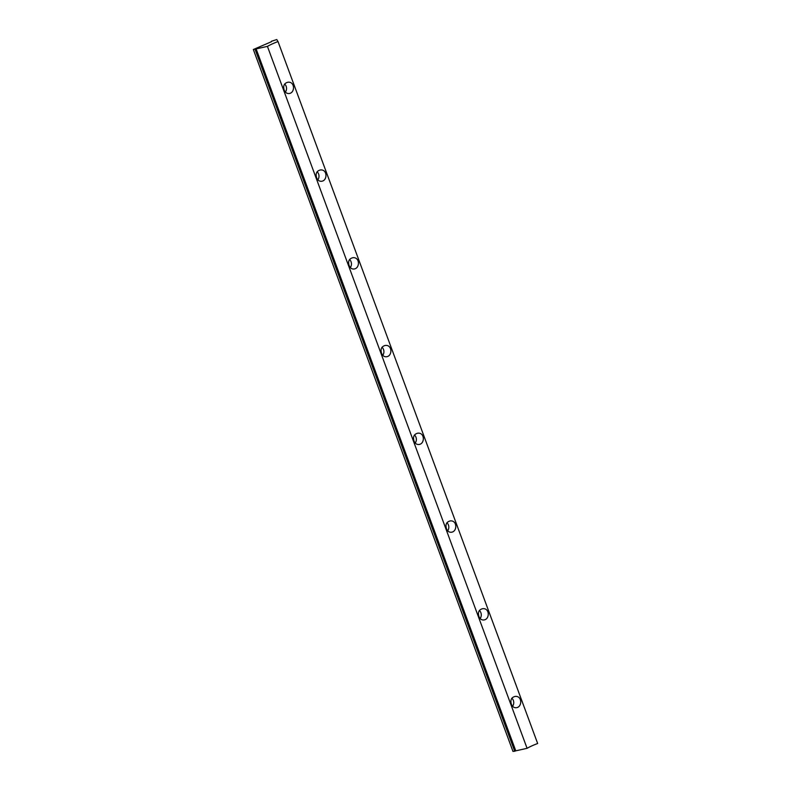 <?xml version="1.0" encoding="UTF-8"?>
<svg xmlns="http://www.w3.org/2000/svg" width="791" height="791" viewBox="0 0 791 791"><rect width="100%" height="100%" fill="white"/><g stroke="black" fill="none" stroke-linecap="round" stroke-linejoin="round"><path stroke-width="1.19" d="M284.167 89.956C282.941 85.744 284.196 83.174 287.924 82.224C295.231 81.325 295.211 93.407 288.755 93.546C286.639 93.565 285.106 92.369 284.167 89.956M349.078 265.44C347.862 261.238 349.108 258.657 352.845 257.708C360.152 256.808 360.123 268.891 353.666 269.029C351.55 269.049 350.027 267.852 349.078 265.44M413.99 440.923C412.773 436.721 414.029 434.14 417.757 433.191C425.064 432.291 425.044 444.374 418.587 444.512C416.471 444.532 414.939 443.336 413.99 440.923M478.901 616.407C477.685 612.204 478.941 609.624 482.668 608.684C489.975 607.775 489.955 619.857 483.499 619.996C481.383 620.015 479.85 618.819 478.901 616.407M271.313 41.32L276.761 39.55L278.017 41.557A15.761 2.294 -20.3 0 0 267.427 46.382L527.083 748.316L512.983 751.45L253.338 49.517L271.461 41.705M278.017 41.557L537.662 743.5A15.761 2.294 -20.3 0 0 527.083 748.316M446.45 528.665C445.224 524.463 446.48 521.882 450.208 520.933C457.514 520.033 457.495 532.116 451.038 532.254C448.922 532.274 447.39 531.077 446.45 528.665M381.539 353.181C380.313 348.979 381.569 346.399 385.296 345.449C392.603 344.55 392.583 356.632 386.127 356.771C384.011 356.79 382.478 355.594 381.539 353.181M316.618 177.698C315.401 173.496 316.657 170.915 320.385 169.966C327.692 169.066 327.672 181.149 321.215 181.287C319.099 181.307 317.567 180.111 316.618 177.698M511.362 704.158C510.146 699.946 511.391 697.365 515.129 696.426C522.436 695.516 522.406 707.599 515.95 707.737C513.834 707.757 512.311 706.561 511.362 704.158M285.403 92.072A5.675 5.013 85.8 0 0 284.651 84.014M350.314 267.556A5.675 5.013 85.8 0 0 349.563 259.497M415.226 443.039A5.675 5.013 85.8 0 0 414.484 434.981M480.137 618.522A5.675 5.013 85.8 0 0 479.395 610.464M447.686 530.781A5.675 5.013 85.8 0 0 446.935 522.722M382.765 355.297A5.675 5.013 85.8 0 0 382.023 347.239M317.853 179.814A5.675 5.013 85.8 0 0 317.112 171.756M512.598 706.264A5.675 5.013 85.8 0 0 511.846 698.206M267.427 46.382L253.338 49.517M255.097 49.388L514.753 751.321M256.126 48.913L515.781 750.857"/></g></svg>
